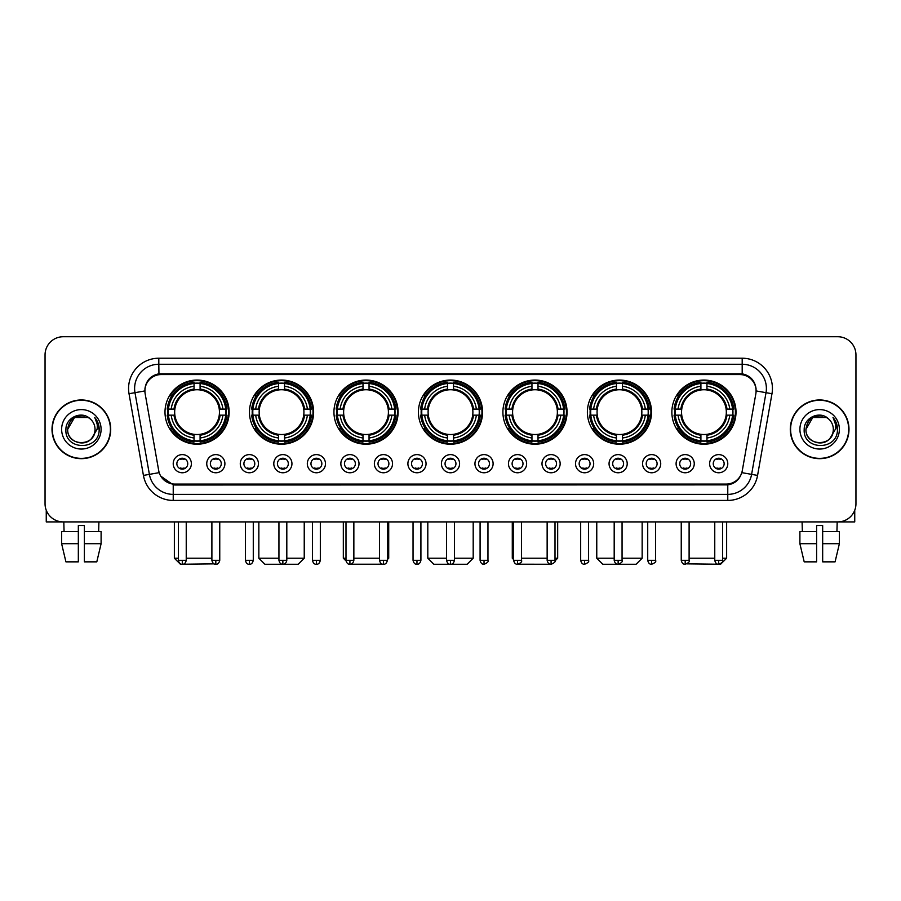 <?xml version="1.0" encoding="UTF-8"?>
<svg xmlns="http://www.w3.org/2000/svg" width="901" height="901" viewBox="0 0 901 901"><rect width="100%" height="100%" fill="white"/><g stroke="black" fill="none" stroke-linecap="round" stroke-linejoin="round"><path stroke-width="1.35" d="M502.904 412.129A32.076 32.076 0 0 0 534.98 444.204A32.076 32.076 0 0 0 567.056 412.129A32.076 32.076 0 0 0 534.98 380.064A32.076 32.076 0 0 0 502.904 412.129M249.464 412.129A32.076 32.076 0 0 0 281.54 444.204A32.076 32.076 0 0 0 313.616 412.129A32.076 32.076 0 0 0 281.54 380.064A32.076 32.076 0 0 0 249.464 412.129M333.944 412.129A32.076 32.076 0 0 0 366.02 444.204A32.076 32.076 0 0 0 398.096 412.129A32.076 32.076 0 0 0 366.02 380.064A32.076 32.076 0 0 0 333.944 412.129M418.424 412.129A32.076 32.076 0 0 0 450.5 444.204A32.076 32.076 0 0 0 482.576 412.129A32.076 32.076 0 0 0 450.5 380.064A32.076 32.076 0 0 0 418.424 412.129M587.384 412.129A32.076 32.076 0 0 0 619.46 444.204A32.076 32.076 0 0 0 651.536 412.129A32.076 32.076 0 0 0 619.46 380.064A32.076 32.076 0 0 0 587.384 412.129M671.864 412.129A32.076 32.076 0 0 0 703.94 444.204A32.076 32.076 0 0 0 736.004 412.129A32.076 32.076 0 0 0 703.94 380.064A32.076 32.076 0 0 0 671.864 412.129M164.996 412.129A32.076 32.076 0 0 0 197.06 444.204A32.076 32.076 0 0 0 229.136 412.129A32.076 32.076 0 0 0 197.06 380.064A32.076 32.076 0 0 0 164.996 412.129M224.901 463.688A9.078 9.078 0 0 1 215.823 472.766A9.078 9.078 0 0 1 206.746 463.688A9.078 9.078 0 0 1 215.823 454.611A9.078 9.078 0 0 1 224.901 463.688M210.372 463.688A5.451 5.451 0 0 0 215.823 469.139A5.451 5.451 0 0 0 221.274 463.688A5.451 5.451 0 0 0 215.823 458.249A5.451 5.451 0 0 0 210.372 463.688M258.429 463.688A9.078 9.078 0 0 1 249.352 472.766A9.078 9.078 0 0 1 240.274 463.688A9.078 9.078 0 0 1 249.352 454.611A9.078 9.078 0 0 1 258.429 463.688M243.901 463.688A5.451 5.451 0 0 0 249.352 469.139A5.451 5.451 0 0 0 254.792 463.688A5.451 5.451 0 0 0 249.352 458.249A5.451 5.451 0 0 0 243.901 463.688M291.947 463.688A9.078 9.078 0 0 1 282.869 472.766A9.078 9.078 0 0 1 273.791 463.688A9.078 9.078 0 0 1 282.869 454.611A9.078 9.078 0 0 1 291.947 463.688M277.429 463.688A5.451 5.451 0 0 0 282.869 469.139A5.451 5.451 0 0 0 288.32 463.688A5.451 5.451 0 0 0 282.869 458.249A5.451 5.451 0 0 0 277.429 463.688M325.475 463.688A9.078 9.078 0 0 1 316.397 472.766A9.078 9.078 0 0 1 307.32 463.688A9.078 9.078 0 0 1 316.397 454.611A9.078 9.078 0 0 1 325.475 463.688M310.958 463.688A5.451 5.451 0 0 0 316.397 469.139A5.451 5.451 0 0 0 321.848 463.688A5.451 5.451 0 0 0 316.397 458.249A5.451 5.451 0 0 0 310.958 463.688M359.003 463.688A9.078 9.078 0 0 1 349.926 472.766A9.078 9.078 0 0 1 340.848 463.688A9.078 9.078 0 0 1 349.926 454.611A9.078 9.078 0 0 1 359.003 463.688M344.475 463.688A5.451 5.451 0 0 0 349.926 469.139A5.451 5.451 0 0 0 355.366 463.688A5.451 5.451 0 0 0 349.926 458.249A5.451 5.451 0 0 0 344.475 463.688M392.532 463.688A9.078 9.078 0 0 1 383.454 472.766A9.078 9.078 0 0 1 374.377 463.688A9.078 9.078 0 0 1 383.454 454.611A9.078 9.078 0 0 1 392.532 463.688M378.003 463.688A5.451 5.451 0 0 0 383.454 469.139A5.451 5.451 0 0 0 388.894 463.688A5.451 5.451 0 0 0 383.454 458.249A5.451 5.451 0 0 0 378.003 463.688M426.049 463.688A9.078 9.078 0 0 1 416.972 472.766A9.078 9.078 0 0 1 407.894 463.688A9.078 9.078 0 0 1 416.972 454.611A9.078 9.078 0 0 1 426.049 463.688M411.532 463.688A5.451 5.451 0 0 0 416.972 469.139A5.451 5.451 0 0 0 422.423 463.688A5.451 5.451 0 0 0 416.972 458.249A5.451 5.451 0 0 0 411.532 463.688M459.578 463.688A9.078 9.078 0 0 1 450.5 472.766A9.078 9.078 0 0 1 441.422 463.688A9.078 9.078 0 0 1 450.5 454.611A9.078 9.078 0 0 1 459.578 463.688M445.049 463.688A5.451 5.451 0 0 0 450.5 469.139A5.451 5.451 0 0 0 455.951 463.688A5.451 5.451 0 0 0 450.5 458.249A5.451 5.451 0 0 0 445.049 463.688M493.106 463.688A9.078 9.078 0 0 1 484.028 472.766A9.078 9.078 0 0 1 474.951 463.688A9.078 9.078 0 0 1 484.028 454.611A9.078 9.078 0 0 1 493.106 463.688M478.577 463.688A5.451 5.451 0 0 0 484.028 469.139A5.451 5.451 0 0 0 489.468 463.688A5.451 5.451 0 0 0 484.028 458.249A5.451 5.451 0 0 0 478.577 463.688M526.623 463.688A9.078 9.078 0 0 1 517.546 472.766A9.078 9.078 0 0 1 508.468 463.688A9.078 9.078 0 0 1 517.546 454.611A9.078 9.078 0 0 1 526.623 463.688M512.106 463.688A5.451 5.451 0 0 0 517.546 469.139A5.451 5.451 0 0 0 522.997 463.688A5.451 5.451 0 0 0 517.546 458.249A5.451 5.451 0 0 0 512.106 463.688M560.152 463.688A9.078 9.078 0 0 1 551.074 472.766A9.078 9.078 0 0 1 541.997 463.688A9.078 9.078 0 0 1 551.074 454.611A9.078 9.078 0 0 1 560.152 463.688M545.634 463.688A5.451 5.451 0 0 0 551.074 469.139A5.451 5.451 0 0 0 556.525 463.688A5.451 5.451 0 0 0 551.074 458.249A5.451 5.451 0 0 0 545.634 463.688M593.68 463.688A9.078 9.078 0 0 1 584.603 472.766A9.078 9.078 0 0 1 575.525 463.688A9.078 9.078 0 0 1 584.603 454.611A9.078 9.078 0 0 1 593.68 463.688M579.152 463.688A5.451 5.451 0 0 0 584.603 469.139A5.451 5.451 0 0 0 590.042 463.688A5.451 5.451 0 0 0 584.603 458.249A5.451 5.451 0 0 0 579.152 463.688M627.209 463.688A9.078 9.078 0 0 1 618.131 472.766A9.078 9.078 0 0 1 609.053 463.688A9.078 9.078 0 0 1 618.131 454.611A9.078 9.078 0 0 1 627.209 463.688M612.68 463.688A5.451 5.451 0 0 0 618.131 469.139A5.451 5.451 0 0 0 623.571 463.688A5.451 5.451 0 0 0 618.131 458.249A5.451 5.451 0 0 0 612.68 463.688M660.726 463.688A9.078 9.078 0 0 1 651.648 472.766A9.078 9.078 0 0 1 642.571 463.688A9.078 9.078 0 0 1 651.648 454.611A9.078 9.078 0 0 1 660.726 463.688M646.208 463.688A5.451 5.451 0 0 0 651.648 469.139A5.451 5.451 0 0 0 657.099 463.688A5.451 5.451 0 0 0 651.648 458.249A5.451 5.451 0 0 0 646.208 463.688M694.254 463.688A9.078 9.078 0 0 1 685.177 472.766A9.078 9.078 0 0 1 676.099 463.688A9.078 9.078 0 0 1 685.177 454.611A9.078 9.078 0 0 1 694.254 463.688M679.726 463.688A5.451 5.451 0 0 0 685.177 469.139A5.451 5.451 0 0 0 690.628 463.688A5.451 5.451 0 0 0 685.177 458.249A5.451 5.451 0 0 0 679.726 463.688M727.783 463.688A9.078 9.078 0 0 1 718.705 472.766A9.078 9.078 0 0 1 709.628 463.688A9.078 9.078 0 0 1 718.705 454.611A9.078 9.078 0 0 1 727.783 463.688M713.254 463.688A5.451 5.451 0 0 0 718.705 469.139A5.451 5.451 0 0 0 724.145 463.688A5.451 5.451 0 0 0 718.705 458.249A5.451 5.451 0 0 0 713.254 463.688M191.372 463.688A9.078 9.078 0 0 1 182.295 472.766A9.078 9.078 0 0 1 173.217 463.688A9.078 9.078 0 0 1 182.295 454.611A9.078 9.078 0 0 1 191.372 463.688M176.855 463.688A5.451 5.451 0 0 0 182.295 469.139A5.451 5.451 0 0 0 187.746 463.688A5.451 5.451 0 0 0 182.295 458.249A5.451 5.451 0 0 0 176.855 463.688M145.151 393.726A16.342 16.342 0 0 1 161.234 374.557L739.766 374.557A16.342 16.342 0 0 1 755.849 393.726L742.3 470.581A16.342 16.342 0 0 1 726.206 484.085L174.794 484.085A16.342 16.342 0 0 1 158.7 470.581L145.151 393.726M167.868 415.158A29.35 29.35 0 0 1 167.868 409.11M674.748 415.158A29.35 29.35 0 0 1 674.748 409.11M590.268 415.158A29.35 29.35 0 0 1 590.268 409.11M421.308 415.158A29.35 29.35 0 0 1 421.308 409.11M336.828 415.158A29.35 29.35 0 0 1 336.828 409.11M252.348 415.158A29.35 29.35 0 0 1 252.348 409.11M505.788 415.158A29.35 29.35 0 0 1 505.788 409.11M52.01 429.315A29.35 29.35 0 0 0 81.36 458.665A29.35 29.35 0 0 0 110.71 429.315A29.35 29.35 0 0 0 81.36 399.965A29.35 29.35 0 0 0 52.01 429.315M790.29 429.315A29.35 29.35 0 0 0 819.64 458.665A29.35 29.35 0 0 0 848.99 429.315A29.35 29.35 0 0 0 819.64 399.965A29.35 29.35 0 0 0 790.29 429.315M144.971 388.477L144.926 390.921L144.971 388.477C146.232 380.425 150.85 375.548 158.813 373.825L742.187 373.825C750.139 375.537 754.756 380.413 756.029 388.477L756.074 390.921M158.813 358.215L742.187 358.215A30.262 30.262 0 0 1 771.977 393.726L757.572 475.424A30.262 30.262 0 0 1 727.771 500.427L173.229 500.427A30.262 30.262 0 0 1 143.428 475.424L129.023 393.726A30.262 30.262 0 0 1 158.813 358.215L158.813 364.263L742.187 364.263A24.203 24.203 0 0 1 766.019 392.678L751.614 474.365A24.203 24.203 0 0 1 727.771 494.379L173.229 494.379A24.203 24.203 0 0 1 149.386 474.365L134.981 392.678A24.203 24.203 0 0 1 158.813 364.263L158.948 373.802M149.329 378.792L153.677 375.503M153.823 375.424L158.047 373.96M727.771 500.427L727.771 484.884C734.968 483.691 739.62 479.602 741.737 472.631C739.631 479.602 734.979 483.679 727.771 484.884L175.109 484.997L173.229 484.884L160.479 475.919M754.464 382.869L756.029 388.477M855.95 354.881A18.155 18.155 0 0 0 837.795 336.737L63.205 336.737A18.155 18.155 0 0 0 45.05 354.881L45.05 503.749A18.155 18.155 0 0 0 63.205 521.904L837.795 521.904A18.155 18.155 0 0 0 855.95 503.749L855.95 354.881L855.95 503.749M741.805 472.642L751.614 474.365L766.019 392.678L771.977 393.726M45.05 354.881L45.05 503.749M837.795 336.737L63.205 336.737M63.205 521.904L837.795 521.904M110.406 429.315A29.046 29.046 0 0 0 81.36 400.269A29.046 29.046 0 0 0 52.314 429.315A29.046 29.046 0 0 0 81.36 458.372A29.046 29.046 0 0 0 110.406 429.315M90.314 418.988A13.673 13.673 0 0 1 95.033 429.315C95.878 446.964 66.843 446.964 67.688 429.315L74.524 417.478L88.197 417.478L90.314 418.988C81.923 410.192 65.762 417.433 65.919 429.315C64.376 450.432 98.614 450.984 99.166 430.34L99.2 429.315C99.144 424.833 97.657 420.891 94.718 417.501C96.948 421.161 97.736 425.103 97.071 429.315L91.834 438.111A13.673 13.673 0 0 0 95.033 429.315C95.878 446.964 66.843 446.964 67.688 429.315C69.017 419.494 74.648 415.057 84.593 416.025M91.834 438.111C84.581 447.921 66.967 441.648 67.688 429.315M61.628 429.315A19.732 19.732 0 0 0 81.36 449.047A19.732 19.732 0 0 0 101.092 429.315A19.732 19.732 0 0 0 81.36 409.595A19.732 19.732 0 0 0 61.628 429.315M94.853 417.647L99.189 429.833M46.255 510.27L46.255 521.904L116.454 521.904M61.617 531.59L61.617 543.697L65.919 561.852L61.617 543.697L61.617 531.59L78.331 531.59L78.331 525.542L84.39 525.542L84.39 531.59L101.103 531.59L101.103 543.697L96.801 561.852L101.103 543.697L84.39 543.697L84.39 531.59L84.39 561.852L96.801 561.852M98.907 521.904L98.648 531.59M78.331 531.59L78.331 561.852L65.919 561.852M61.617 543.697L78.331 543.697M63.813 521.904L64.072 531.59M848.686 429.315A29.046 29.046 0 0 0 819.64 400.269A29.046 29.046 0 0 0 790.594 429.315A29.046 29.046 0 0 0 819.64 458.372A29.046 29.046 0 0 0 848.686 429.315M828.605 418.988A13.673 13.673 0 0 1 833.312 429.315C834.157 446.964 805.122 446.964 805.967 429.315L812.803 417.478L826.476 417.478L828.605 418.988C820.203 410.192 804.052 417.433 804.199 429.315C802.667 450.432 836.894 450.984 837.446 430.34L837.48 429.315C837.423 424.833 835.937 420.891 832.997 417.501C835.227 421.161 836.015 425.103 835.362 429.315L830.125 438.111A13.673 13.673 0 0 0 833.312 429.315C834.157 446.964 805.122 446.964 805.967 429.315C807.296 419.494 812.927 415.057 822.872 416.025M830.125 438.111C822.861 447.921 805.257 441.648 805.967 429.315M799.908 429.315A19.732 19.732 0 0 0 819.64 449.047A19.732 19.732 0 0 0 839.372 429.315A19.732 19.732 0 0 0 819.64 409.595A19.732 19.732 0 0 0 799.908 429.315M833.132 417.647L837.468 429.833M214.1 563.868L180.425 564.263L174.366 558.215L178.364 558.215M186.237 558.215L211.893 558.215M200.09 440.78L200.09 441.997A30.015 30.015 0 0 0 226.928 415.158L225.712 415.158A28.809 28.809 0 0 1 200.09 440.78L200.09 437.976A26.016 26.016 0 0 0 222.907 415.158L219.247 415.158A22.39 22.39 0 0 0 200.09 389.953L200.09 383.488A28.809 28.809 0 0 1 225.712 409.11L226.928 409.11A30.015 30.015 0 0 0 200.09 382.272L200.09 383.488M168.419 415.158L167.203 415.158A30.015 30.015 0 0 0 194.042 441.997L194.042 440.78A28.809 28.809 0 0 1 168.419 415.158L171.224 415.158A26.016 26.016 0 0 0 194.042 437.976L194.042 434.316A22.39 22.39 0 0 0 219.247 415.158L220.148 415.158A23.28 23.28 0 0 1 200.09 435.217L200.09 437.976M194.042 383.488L194.042 382.272A30.015 30.015 0 0 0 167.203 409.11L168.419 409.11A28.809 28.809 0 0 1 194.042 383.488L194.042 386.292A26.016 26.016 0 0 0 171.224 409.11L174.873 409.11A22.39 22.39 0 0 0 194.042 434.316L194.042 435.217A23.28 23.28 0 0 1 173.983 415.158L171.224 415.158M168.476 415.158A28.742 28.742 0 0 1 168.476 409.11M200.09 383.544A28.742 28.742 0 0 0 194.042 383.544M225.644 409.11A28.742 28.742 0 0 1 225.644 415.158M225.712 409.11L222.907 409.11A26.016 26.016 0 0 0 200.09 386.292M222.907 415.158L225.712 415.158M194.042 437.976L194.042 440.78M219.247 409.11L222.907 409.11M219.247 415.158A22.39 22.39 0 0 1 200.09 434.316L200.09 435.217M194.042 434.316A22.39 22.39 0 0 1 174.873 415.158L173.983 415.158M200.09 440.713A28.742 28.742 0 0 1 194.042 440.713M171.224 409.11L168.419 409.11M194.042 389.908L194.042 386.292M200.09 389.953A22.39 22.39 0 0 0 174.873 409.11L173.983 409.11A23.28 23.28 0 0 1 194.042 389.052M200.09 389.908L200.09 389.052A23.28 23.28 0 0 1 220.148 409.11M171.888 395.798L170.165 395.798A31.467 31.467 0 0 1 228.527 412.129A31.467 31.467 0 0 1 170.165 428.471L171.888 428.471M286.811 558.215L304.234 558.215L298.186 564.263L264.905 564.263L258.846 558.215L278.938 558.215M284.57 440.78L284.57 441.997A30.015 30.015 0 0 0 311.408 415.158L310.192 415.158A28.809 28.809 0 0 1 284.57 440.78L284.57 437.976A26.016 26.016 0 0 0 307.387 415.158L303.727 415.158A22.39 22.39 0 0 0 284.57 389.953L284.57 383.488A28.809 28.809 0 0 1 310.192 409.11L311.408 409.11A30.015 30.015 0 0 0 284.57 382.272L284.57 383.488M252.899 415.158L251.683 415.158A30.015 30.015 0 0 0 278.522 441.997L278.522 440.78A28.809 28.809 0 0 1 252.899 415.158L255.693 415.158A26.016 26.016 0 0 0 278.522 437.976L278.522 434.316A22.39 22.39 0 0 0 303.727 415.158L304.617 415.158A23.28 23.28 0 0 1 284.57 435.217L284.57 437.976M278.522 383.488L278.522 382.272A30.015 30.015 0 0 0 251.683 409.11L252.899 409.11A28.809 28.809 0 0 1 278.522 383.488L278.522 386.292A26.016 26.016 0 0 0 255.693 409.11L259.353 409.11A22.39 22.39 0 0 0 278.522 434.316L278.522 435.217A23.28 23.28 0 0 1 258.463 415.158L255.693 415.158M252.956 415.158A28.742 28.742 0 0 1 252.956 409.11M284.57 383.544A28.742 28.742 0 0 0 278.522 383.544M310.124 409.11A28.742 28.742 0 0 1 310.124 415.158M310.192 409.11L307.387 409.11A26.016 26.016 0 0 0 284.57 386.292M307.387 415.158L310.192 415.158M278.522 437.976L278.522 440.78M303.727 409.11L307.387 409.11M303.727 415.158A22.39 22.39 0 0 1 284.57 434.316L284.57 435.217M278.522 434.316A22.39 22.39 0 0 1 259.353 415.158L258.463 415.158M284.57 440.713A28.742 28.742 0 0 1 278.522 440.713M255.693 409.11L252.899 409.11M278.522 389.908L278.522 386.292M284.57 389.953A22.39 22.39 0 0 0 259.353 409.11L258.463 409.11A23.28 23.28 0 0 1 278.522 389.052M284.57 389.908L284.57 389.052A23.28 23.28 0 0 1 304.617 409.11M256.368 395.798L254.645 395.798A31.467 31.467 0 0 1 313.007 412.129A31.467 31.467 0 0 1 254.645 428.471L256.368 428.471M382.734 564.206L349.34 564.229M353.856 558.215L379.512 558.215M387.385 558.215L388.714 558.215L387.385 559.544M369.05 440.78L369.05 441.997A30.015 30.015 0 0 0 395.888 415.158L394.672 415.158A28.809 28.809 0 0 1 369.05 440.78L369.05 437.976A26.016 26.016 0 0 0 391.867 415.158L388.207 415.158A22.39 22.39 0 0 0 369.05 389.953L369.05 383.488A28.809 28.809 0 0 1 394.672 409.11L395.888 409.11A30.015 30.015 0 0 0 369.05 382.272L369.05 383.488M337.379 415.158L336.163 415.158A30.015 30.015 0 0 0 362.99 441.997L362.99 440.78A28.809 28.809 0 0 1 337.379 415.158L340.173 415.158A26.016 26.016 0 0 0 362.99 437.976L362.99 434.316A22.39 22.39 0 0 0 388.207 415.158L389.097 415.158A23.28 23.28 0 0 1 369.05 435.217L369.05 437.976M362.99 383.488L362.99 382.272A30.015 30.015 0 0 0 336.163 409.11L337.379 409.11A28.809 28.809 0 0 1 362.99 383.488L362.99 386.292A26.016 26.016 0 0 0 340.173 409.11L343.833 409.11A22.39 22.39 0 0 0 362.99 434.316L362.99 435.217A23.28 23.28 0 0 1 342.943 415.158L340.173 415.158M337.436 415.158A28.742 28.742 0 0 1 337.436 409.11M369.05 383.544A28.742 28.742 0 0 0 362.99 383.544M394.604 409.11A28.742 28.742 0 0 1 394.604 415.158M394.672 409.11L391.867 409.11A26.016 26.016 0 0 0 369.05 386.292M391.867 415.158L394.672 415.158M362.99 437.976L362.99 440.78M388.207 409.11L391.867 409.11M388.207 415.158A22.39 22.39 0 0 1 369.05 434.316L369.05 435.217M362.99 434.316A22.39 22.39 0 0 1 343.833 415.158L342.943 415.158M369.05 440.713A28.742 28.742 0 0 1 362.99 440.713M340.173 409.11L337.379 409.11M362.99 389.908L362.99 386.292M369.05 389.953A22.39 22.39 0 0 0 343.833 409.11L342.943 409.11A23.28 23.28 0 0 1 362.99 389.052M369.05 389.908L369.05 389.052A23.28 23.28 0 0 1 389.097 409.11M343.326 521.904L343.326 558.215L345.995 558.215M340.837 395.798L339.125 395.798A31.467 31.467 0 0 1 397.487 412.129A31.467 31.467 0 0 1 339.125 428.471L340.837 428.471M454.431 558.215L473.194 558.215L467.146 564.263L433.854 564.263L427.806 558.215L446.569 558.215M453.53 440.78L453.53 441.997A30.015 30.015 0 0 0 480.357 415.158L479.141 415.158A28.809 28.809 0 0 1 453.53 440.78L453.53 437.976A26.016 26.016 0 0 0 476.347 415.158L472.687 415.158A22.39 22.39 0 0 0 453.53 389.953L453.53 383.488A28.809 28.809 0 0 1 479.141 409.11L480.357 409.11A30.015 30.015 0 0 0 453.53 382.272L453.53 383.488M421.859 415.158L420.643 415.158A30.015 30.015 0 0 0 447.47 441.997L447.47 440.78A28.809 28.809 0 0 1 421.859 415.158L424.653 415.158A26.016 26.016 0 0 0 447.47 437.976L447.47 434.316A22.39 22.39 0 0 0 472.687 415.158L473.577 415.158A23.28 23.28 0 0 1 453.53 435.217L453.53 437.976M447.47 383.488L447.47 382.272A30.015 30.015 0 0 0 420.643 409.11L421.859 409.11A28.809 28.809 0 0 1 447.47 383.488L447.47 386.292A26.016 26.016 0 0 0 424.653 409.11L428.313 409.11A22.39 22.39 0 0 0 447.47 434.316L447.47 435.217A23.28 23.28 0 0 1 427.423 415.158L424.653 415.158M421.916 415.158A28.742 28.742 0 0 1 421.916 409.11M453.53 383.544A28.742 28.742 0 0 0 447.47 383.544M479.084 409.11A28.742 28.742 0 0 1 479.084 415.158M479.141 409.11L476.347 409.11A26.016 26.016 0 0 0 453.53 386.292M476.347 415.158L479.141 415.158M447.47 437.976L447.47 440.78M472.687 409.11L476.347 409.11M472.687 415.158A22.39 22.39 0 0 1 453.53 434.316L453.53 435.217M447.47 434.316A22.39 22.39 0 0 1 428.313 415.158L427.423 415.158M453.53 440.713A28.742 28.742 0 0 1 447.47 440.713M424.653 409.11L421.859 409.11M447.47 389.908L447.47 386.292M453.53 389.953A22.39 22.39 0 0 0 428.313 409.11L427.423 409.11A23.28 23.28 0 0 1 447.47 389.052M453.53 389.908L453.53 389.052A23.28 23.28 0 0 1 473.577 409.11M425.317 395.798L423.605 395.798A31.467 31.467 0 0 1 481.967 412.129A31.467 31.467 0 0 1 423.605 428.471L425.317 428.471M551.626 564.263L518.266 564.206M521.488 558.215L547.144 558.215M555.005 558.215L557.674 558.215L554.96 560.929M538.01 440.78L538.01 441.997A30.015 30.015 0 0 0 564.837 415.158L563.621 415.158A28.809 28.809 0 0 1 538.01 440.78L538.01 437.976A26.016 26.016 0 0 0 560.827 415.158L557.167 415.158A22.39 22.39 0 0 0 538.01 389.953L538.01 383.488A28.809 28.809 0 0 1 563.621 409.11L564.837 409.11A30.015 30.015 0 0 0 538.01 382.272L538.01 383.488M506.328 415.158L505.112 415.158A30.015 30.015 0 0 0 531.95 441.997L531.95 440.78A28.809 28.809 0 0 1 506.328 415.158L509.133 415.158A26.016 26.016 0 0 0 531.95 437.976L531.95 434.316A22.39 22.39 0 0 0 557.167 415.158L558.057 415.158A23.28 23.28 0 0 1 538.01 435.217L538.01 437.976M531.95 383.488L531.95 382.272A30.015 30.015 0 0 0 505.112 409.11L506.328 409.11A28.809 28.809 0 0 1 531.95 383.488L531.95 386.292A26.016 26.016 0 0 0 509.133 409.11L512.793 409.11A22.39 22.39 0 0 0 531.95 434.316L531.95 435.217A23.28 23.28 0 0 1 511.903 415.158L509.133 415.158M506.396 415.158A28.742 28.742 0 0 1 506.396 409.11M538.01 383.544A28.742 28.742 0 0 0 531.95 383.544M563.564 409.11A28.742 28.742 0 0 1 563.564 415.158M563.621 409.11L560.827 409.11A26.016 26.016 0 0 0 538.01 386.292M560.827 415.158L563.621 415.158M531.95 437.976L531.95 440.78M557.167 409.11L560.827 409.11M557.167 415.158A22.39 22.39 0 0 1 538.01 434.316L538.01 435.217M531.95 434.316A22.39 22.39 0 0 1 512.793 415.158L511.903 415.158M538.01 440.713A28.742 28.742 0 0 1 531.95 440.713M509.133 409.11L506.328 409.11M531.95 389.908L531.95 386.292M538.01 389.953A22.39 22.39 0 0 0 512.793 409.11L511.903 409.11A23.28 23.28 0 0 1 531.95 389.052M538.01 389.908L538.01 389.052A23.28 23.28 0 0 1 558.057 409.11M512.286 521.904L512.286 558.215L513.615 558.215M509.797 395.798L508.085 395.798A31.467 31.467 0 0 1 566.447 412.129A31.467 31.467 0 0 1 508.085 428.471L509.797 428.471M622.062 558.215L642.154 558.215L636.095 564.263L602.814 564.263L596.766 558.215L614.189 558.215M622.478 440.78L622.478 441.997A30.015 30.015 0 0 0 649.317 415.158L648.101 415.158A28.809 28.809 0 0 1 622.478 440.78L622.478 437.976A26.016 26.016 0 0 0 645.307 415.158L641.647 415.158A22.39 22.39 0 0 0 622.478 389.953L622.478 383.488A28.809 28.809 0 0 1 648.101 409.11L649.317 409.11A30.015 30.015 0 0 0 622.478 382.272L622.478 383.488M590.808 415.158L589.592 415.158A30.015 30.015 0 0 0 616.43 441.997L616.43 440.78A28.809 28.809 0 0 1 590.808 415.158L593.613 415.158A26.016 26.016 0 0 0 616.43 437.976L616.43 434.316A22.39 22.39 0 0 0 641.647 415.158L642.537 415.158A23.28 23.28 0 0 1 622.478 435.217L622.478 437.976M616.43 383.488L616.43 382.272A30.015 30.015 0 0 0 589.592 409.11L590.808 409.11A28.809 28.809 0 0 1 616.43 383.488L616.43 386.292A26.016 26.016 0 0 0 593.613 409.11L597.273 409.11A22.39 22.39 0 0 0 616.43 434.316L616.43 435.217A23.28 23.28 0 0 1 596.383 415.158L593.613 415.158M590.876 415.158A28.742 28.742 0 0 1 590.876 409.11M622.478 383.544A28.742 28.742 0 0 0 616.43 383.544M648.044 409.11A28.742 28.742 0 0 1 648.044 415.158M648.101 409.11L645.307 409.11A26.016 26.016 0 0 0 622.478 386.292M645.307 415.158L648.101 415.158M616.43 437.976L616.43 440.78M641.647 409.11L645.307 409.11M641.647 415.158A22.39 22.39 0 0 1 622.478 434.316L622.478 435.217M616.43 434.316A22.39 22.39 0 0 1 597.273 415.158L596.383 415.158M622.478 440.713A28.742 28.742 0 0 1 616.43 440.713M593.613 409.11L590.808 409.11M616.43 389.908L616.43 386.292M622.478 389.953A22.39 22.39 0 0 0 597.273 409.11L596.383 409.11A23.28 23.28 0 0 1 616.43 389.052M622.478 389.908L622.478 389.052A23.28 23.28 0 0 1 642.537 409.11M594.277 395.798L592.565 395.798A31.467 31.467 0 0 1 650.927 412.129A31.467 31.467 0 0 1 592.565 428.471L594.277 428.471M722.636 558.215L726.634 558.215L720.575 564.263L686.9 563.868M689.107 558.215L714.763 558.215M706.958 440.78L706.958 441.997A30.015 30.015 0 0 0 733.797 415.158L732.581 415.158A28.809 28.809 0 0 1 706.958 440.78L706.958 437.976A26.016 26.016 0 0 0 729.776 415.158L726.127 415.158A22.39 22.39 0 0 0 706.958 389.953L706.958 383.488A28.809 28.809 0 0 1 732.581 409.11L733.797 409.11A30.015 30.015 0 0 0 706.958 382.272L706.958 383.488M675.288 415.158L674.072 415.158A30.015 30.015 0 0 0 700.91 441.997L700.91 440.78A28.809 28.809 0 0 1 675.288 415.158L678.093 415.158A26.016 26.016 0 0 0 700.91 437.976L700.91 434.316A22.39 22.39 0 0 0 726.127 415.158L727.017 415.158A23.28 23.28 0 0 1 706.958 435.217L706.958 437.976M700.91 383.488L700.91 382.272A30.015 30.015 0 0 0 674.072 409.11L675.288 409.11A28.809 28.809 0 0 1 700.91 383.488L700.91 386.292A26.016 26.016 0 0 0 678.093 409.11L681.753 409.11A22.39 22.39 0 0 0 700.91 434.316L700.91 435.217A23.28 23.28 0 0 1 680.852 415.158L678.093 415.158M675.356 415.158A28.742 28.742 0 0 1 675.356 409.11M706.958 383.544A28.742 28.742 0 0 0 700.91 383.544M732.524 409.11A28.742 28.742 0 0 1 732.524 415.158M732.581 409.11L729.776 409.11A26.016 26.016 0 0 0 706.958 386.292M729.776 415.158L732.581 415.158M700.91 437.976L700.91 440.78M726.127 409.11L729.776 409.11M726.127 415.158A22.39 22.39 0 0 1 706.958 434.316L706.958 435.217M700.91 434.316A22.39 22.39 0 0 1 681.753 415.158L680.852 415.158M706.958 440.713A28.742 28.742 0 0 1 700.91 440.713M678.093 409.11L675.288 409.11M700.91 389.908L700.91 386.292M706.958 389.953A22.39 22.39 0 0 0 681.753 409.11L680.852 409.11A23.28 23.28 0 0 1 700.91 389.052M706.958 389.908L706.958 389.052A23.28 23.28 0 0 1 727.017 409.11M678.757 395.798L677.045 395.798A31.467 31.467 0 0 1 735.407 412.129A31.467 31.467 0 0 1 677.045 428.471L678.757 428.471M180.482 468.824L180.482 467.968A4.64 4.64 0 0 0 184.108 467.968L184.108 468.824M184.108 458.553L184.108 459.42A4.64 4.64 0 0 0 180.482 459.42L180.482 458.553M854.745 510.27L854.745 521.904L784.546 521.904M799.897 531.59L799.897 543.697L804.199 561.852L799.897 543.697L799.897 531.59L816.61 531.59L816.61 525.542L822.669 525.542L822.669 531.59L839.383 531.59L839.383 543.697L835.081 561.852L839.383 543.697L822.669 543.697L822.669 531.59M837.187 521.904L836.928 531.59M816.61 531.59L816.61 561.852L804.199 561.852M799.897 543.697L816.61 543.697M835.081 561.852L822.669 561.852L822.669 543.697M802.093 521.904L802.352 531.59M214.01 468.824L214.01 467.968A4.64 4.64 0 0 0 217.637 467.968L217.637 468.824M217.637 458.553L217.637 459.42A4.64 4.64 0 0 0 214.01 459.42L214.01 458.553M247.538 468.824L247.538 467.968A4.64 4.64 0 0 0 251.165 467.968L251.165 468.824M251.165 458.553L251.165 459.42A4.64 4.64 0 0 0 247.538 459.42L247.538 458.553M281.056 468.824L281.056 467.968A4.64 4.64 0 0 0 284.693 467.968L284.693 468.824M284.693 458.553L284.693 459.42A4.64 4.64 0 0 0 281.056 459.42L281.056 458.553M314.584 468.824L314.584 467.968A4.64 4.64 0 0 0 318.211 467.968L318.211 468.824M318.211 458.553L318.211 459.42A4.64 4.64 0 0 0 314.584 459.42L314.584 458.553M348.113 468.824L348.113 467.968A4.64 4.64 0 0 0 351.739 467.968L351.739 468.824M351.739 458.553L351.739 459.42A4.64 4.64 0 0 0 348.113 459.42L348.113 458.553M381.63 468.824L381.63 467.968A4.64 4.64 0 0 0 385.268 467.968L385.268 468.824M385.268 458.553L385.268 459.42A4.64 4.64 0 0 0 381.63 459.42L381.63 458.553M415.158 468.824L415.158 467.968A4.64 4.64 0 0 0 418.785 467.968L418.785 468.824M418.785 458.553L418.785 459.42A4.64 4.64 0 0 0 415.158 459.42L415.158 458.553M448.687 468.824L448.687 467.968A4.64 4.64 0 0 0 452.313 467.968L452.313 468.824M452.313 458.553L452.313 459.42A4.64 4.64 0 0 0 448.687 459.42L448.687 458.553M482.215 468.824L482.215 467.968A4.64 4.64 0 0 0 485.842 467.968L485.842 468.824M485.842 458.553L485.842 459.42A4.64 4.64 0 0 0 482.215 459.42L482.215 458.553M515.732 468.824L515.732 467.968A4.64 4.64 0 0 0 519.37 467.968L519.37 468.824M519.37 458.553L519.37 459.42A4.64 4.64 0 0 0 515.732 459.42L515.732 458.553M549.261 468.824L549.261 467.968A4.64 4.64 0 0 0 552.887 467.968L552.887 468.824M552.887 458.553L552.887 459.42A4.64 4.64 0 0 0 549.261 459.42L549.261 458.553M582.789 468.824L582.789 467.968A4.64 4.64 0 0 0 586.416 467.968L586.416 468.824M586.416 458.553L586.416 459.42A4.64 4.64 0 0 0 582.789 459.42L582.789 458.553M616.307 468.824L616.307 467.968A4.64 4.64 0 0 0 619.944 467.968L619.944 468.824M619.944 458.553L619.944 459.42A4.64 4.64 0 0 0 616.307 459.42L616.307 458.553M649.835 468.824L649.835 467.968A4.64 4.64 0 0 0 653.462 467.968L653.462 468.824M653.462 458.553L653.462 459.42A4.64 4.64 0 0 0 649.835 459.42L649.835 458.553M683.363 468.824L683.363 467.968A4.64 4.64 0 0 0 686.99 467.968L686.99 468.824M686.99 458.553L686.99 459.42A4.64 4.64 0 0 0 683.363 459.42L683.363 458.553M716.892 468.824L716.892 467.968A4.64 4.64 0 0 0 720.518 467.968L720.518 468.824M720.518 458.553L720.518 459.42A4.64 4.64 0 0 0 716.892 459.42L716.892 458.553M742.187 358.215L742.187 373.825M129.023 393.726L134.981 392.678A24.203 24.203 0 0 1 134.609 388.477M134.981 392.678L144.903 390.921M173.229 500.427L173.229 484.884M143.428 475.424L159.195 472.642M756.097 390.921L766.019 392.678M751.614 474.365L757.572 475.424M194.042 440.994A29.012 29.012 0 0 0 200.09 440.994M225.926 415.158A29.012 29.012 0 0 0 225.926 409.11M200.09 383.274A29.012 29.012 0 0 0 194.042 383.274M278.522 440.994A29.012 29.012 0 0 0 284.57 440.994M310.394 415.158A29.012 29.012 0 0 0 310.394 409.11M284.57 383.274A29.012 29.012 0 0 0 278.522 383.274M362.99 440.994A29.012 29.012 0 0 0 369.05 440.994M394.875 415.158A29.012 29.012 0 0 0 394.875 409.11M369.05 383.274A29.012 29.012 0 0 0 362.99 383.274M447.47 440.994A29.012 29.012 0 0 0 453.53 440.994M479.355 415.158A29.012 29.012 0 0 0 479.355 409.11M453.53 383.274A29.012 29.012 0 0 0 447.47 383.274M531.95 440.994A29.012 29.012 0 0 0 538.01 440.994M563.835 415.158A29.012 29.012 0 0 0 563.835 409.11M538.01 383.274A29.012 29.012 0 0 0 531.95 383.274M616.43 440.994A29.012 29.012 0 0 0 622.478 440.994M648.315 415.158A29.012 29.012 0 0 0 648.315 409.11M622.478 383.274A29.012 29.012 0 0 0 616.43 383.274M700.91 440.994A29.012 29.012 0 0 0 706.958 440.994M732.795 415.158A29.012 29.012 0 0 0 732.795 409.11M706.958 383.274A29.012 29.012 0 0 0 700.91 383.274M182.295 560.332L178.364 560.332C179.051 563.136 180.358 564.454 182.295 564.263L182.295 560.332L186.237 560.332L186.237 521.904M215.823 560.332L211.893 560.332C212.58 563.136 213.886 564.454 215.823 564.263L215.823 560.332L219.754 560.332L219.754 521.904M249.352 560.332L245.41 560.332C246.097 563.136 247.415 564.454 249.352 564.263L249.352 560.332L253.282 560.332L253.282 521.904M282.869 560.332L278.938 560.332C279.625 563.136 280.943 564.454 282.869 564.263L282.869 560.332L286.811 560.332L286.811 521.904M316.397 560.332L312.467 560.332C313.154 563.136 314.46 564.454 316.397 564.263L316.397 560.332L320.328 560.332L320.328 521.904M349.926 560.332L345.995 560.332C346.682 563.136 347.989 564.454 349.926 564.263L349.926 560.332L353.856 560.332L353.856 521.904M383.454 560.332L379.512 560.332C380.199 563.136 381.517 564.454 383.454 564.263L383.454 560.332L387.385 560.332L387.385 521.904M416.972 560.332L413.041 560.332C413.728 563.136 415.034 564.454 416.972 564.263L416.972 560.332L420.913 560.332L420.913 521.904M450.5 560.332L446.569 560.332C447.256 563.136 448.563 564.454 450.5 564.263L450.5 560.332L454.431 560.332L454.431 521.904M484.028 560.332L480.087 560.332C480.774 563.136 482.091 564.454 484.028 564.263L484.028 560.332L487.959 560.332L487.959 521.904M517.546 560.332L513.615 560.332C514.302 563.136 515.62 564.454 517.546 564.263L517.546 560.332L521.488 560.332L521.488 521.904M551.074 560.332L547.144 560.332C547.831 563.136 549.137 564.454 551.074 564.263L551.074 560.332L555.005 560.332L555.005 521.904M584.603 560.332L580.672 560.332C581.359 563.136 582.665 564.454 584.603 564.263L584.603 560.332L588.533 560.332L588.533 521.904M618.131 560.332L614.189 560.332C614.876 563.136 616.194 564.454 618.131 564.263L618.131 560.332L622.062 560.332L622.062 521.904M651.648 560.332L647.718 560.332C648.405 563.136 649.711 564.454 651.648 564.263L651.648 560.332L655.59 560.332L655.59 521.904M685.177 560.332L681.246 560.332C681.933 563.136 683.24 564.454 685.177 564.263L685.177 560.332L689.107 560.332L689.107 521.904M718.705 560.332L714.763 560.332C715.45 563.136 716.768 564.454 718.705 564.263L718.705 560.332L722.636 560.332L722.636 521.904M174.366 521.904L174.366 558.215M304.234 521.904L304.234 558.215M258.846 521.904L258.846 558.215M388.714 521.904L388.714 558.215M346.04 560.929L343.326 558.215M473.194 521.904L473.194 558.215M427.806 521.904L427.806 558.215M557.674 521.904L557.674 558.215M513.615 559.544L512.286 558.215M642.154 521.904L642.154 558.215M596.766 521.904L596.766 558.215M726.634 521.904L726.634 558.215M178.364 560.332L178.364 521.904M186.237 560.332C185.55 563.136 184.232 564.454 182.295 564.263M211.893 560.332L211.893 521.904M219.754 560.332C219.067 563.136 217.76 564.454 215.823 564.263M245.41 560.332L245.41 521.904M253.282 560.332C252.595 563.136 251.289 564.454 249.352 564.263M278.938 560.332L278.938 521.904M286.811 560.332C286.124 563.136 284.806 564.454 282.869 564.263M312.467 560.332L312.467 521.904M320.328 560.332C319.641 563.136 318.335 564.454 316.397 564.263M345.995 560.332L345.995 521.904M353.856 560.332C353.169 563.136 351.863 564.454 349.926 564.263M379.512 560.332L379.512 521.904M387.385 560.332C386.698 563.136 385.38 564.454 383.454 564.263M413.041 560.332L413.041 521.904M420.913 560.332C420.226 563.136 418.909 564.454 416.972 564.263M446.569 560.332L446.569 521.904M454.431 560.332C453.744 563.136 452.437 564.454 450.5 564.263M480.087 560.332L480.087 521.904M487.959 560.332C488.759 561.593 487.441 562.9 484.028 564.263M513.615 560.332L513.615 521.904M521.488 560.332C522.287 561.593 520.969 562.9 517.546 564.263M547.144 560.332L547.144 521.904M555.005 560.332C555.804 561.593 554.498 562.9 551.074 564.263M580.672 560.332L580.672 521.904M588.533 560.332C589.333 561.593 588.026 562.9 584.603 564.263M614.189 560.332L614.189 521.904M622.062 560.332C622.861 561.593 621.544 562.9 618.131 564.263M647.718 560.332L647.718 521.904M655.59 560.332C656.378 561.593 655.072 562.9 651.648 564.263M681.246 560.332L681.246 521.904M689.107 560.332C689.907 561.593 688.601 562.9 685.177 564.263M714.763 560.332L714.763 521.904M722.636 560.332C723.435 561.593 722.118 562.9 718.705 564.263"/></g></svg>

